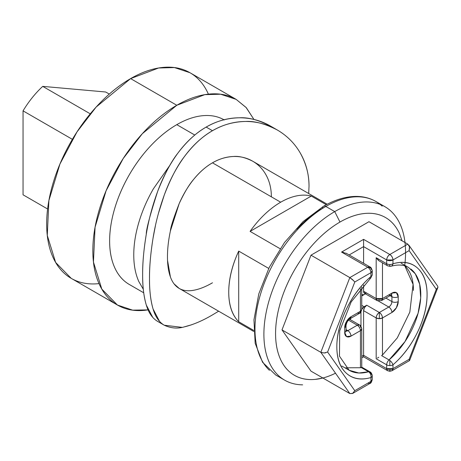 <?xml version="1.0" encoding="UTF-8"?>
<svg xmlns="http://www.w3.org/2000/svg" width="461" height="461" viewBox="0 0 461 461"><rect width="100%" height="100%" fill="white"/><g stroke="black" fill="none" stroke-linecap="round" stroke-linejoin="round"><path stroke-width="0.69" d="M194.801 135.05L176.794 124.654A94.983 54.842 120 0 0 116.61 202.517A94.983 54.842 120 0 0 123.352 280.04M208.182 93.669C203.918 84.254 197.855 77.275 189.984 72.729C182.107 68.182 173.031 66.419 162.745 67.439C152.458 68.459 141.752 72.181 130.619 78.606L176.794 105.269C165.66 111.695 154.948 120.338 144.662 131.195C134.376 142.051 125.3 154.302 117.428 167.937C109.557 181.571 103.489 195.556 99.23 209.893C94.966 224.23 92.84 237.824 92.84 250.68C92.84 263.536 94.966 274.67 99.23 284.091C103.489 293.507 109.557 300.486 117.428 305.032C125.3 309.579 134.376 311.342 144.662 310.322L148.05 309.89L132.607 310.149L117.428 305.032L101.8 289.087L93.45 262.044L95.07 227.175L106.105 190.721L123.185 158.555L142.322 133.713L176.794 105.269L130.619 78.606L96.147 107.056L77.01 131.898L59.93 164.064L48.895 200.518L47.276 235.387L55.625 262.43L71.253 278.375C79.125 282.921 88.201 284.685 98.487 283.665M212.475 314.903L218.635 311.198L212.475 314.903C202.437 320.816 192.986 324.821 184.123 326.93C177.525 328.86 170.904 328.29 164.26 325.218L164.214 325.189M157.656 321.403L164.26 325.218C159.091 322.181 155.357 316.765 153.069 308.974C150.574 300.215 149.387 290.096 149.508 278.605C149.381 267.224 150.568 253.706 153.069 238.043L155.392 225.896M159.523 321.357L153.069 308.974C150.655 300.883 149.468 290.758 149.508 278.605C149.462 266.412 150.649 252.887 153.069 238.043C155.363 223.718 159.108 209.352 164.3 194.951C170.558 178.684 177.185 166 184.175 156.913C193.021 145.117 202.454 136.387 212.475 130.717L206.176 127.08C196.161 132.745 186.711 141.458 177.813 153.219C171.181 161.621 164.491 174.27 157.743 191.159C149.958 215.241 146.149 229.572 146.298 234.153C143.74 249.764 142.524 263.26 142.645 274.647C142.53 286.137 143.746 296.273 146.304 305.061L152.741 317.364M158.469 213.264L164.3 194.951C169.441 180.787 176.067 168.109 184.175 156.913C192.45 145.59 201.883 136.859 212.475 130.717C223.124 124.597 234.165 121.514 245.592 121.468C256.915 121.468 267.432 124.28 277.136 129.898C286.955 135.62 294.677 143.348 300.301 153.081C306.104 163.142 309.008 174.258 309.02 186.446L308.697 193.534M345.848 367.792L360.444 367.734L360.444 330.658L351 336.109L346.545 336.553L344.701 332.473L344.701 327.627L346.545 321.421L351 316.724L360.444 311.267A4.454 2.57 -0 0 0 361.747 309.452L359.522 313.307L357.292 313.088M349.467 319.179L359.522 324.982L357.292 325.207L348.481 320.118L357.292 325.207A4.454 2.57 -60 0 1 359.522 324.982A4.454 2.57 -60 0 1 360.444 327.022A4.454 2.57 180 0 1 361.747 328.837A4.454 2.57 180 0 1 360.444 330.658L360.444 367.734L361.119 367.469L368.558 371.762L358.877 373.007L349.127 370.252L339.475 356.169L339.699 330.86L351.161 301.949L370.707 278.035A4.454 1.867 -131 0 0 370.938 276.491C360.911 285.198 352.723 296.089 346.367 309.175C340.011 322.262 336.83 334.772 336.83 346.712C336.83 358.652 340.011 367.492 346.367 373.243C352.723 378.988 360.911 380.423 370.938 377.553A4.454 2.57 -0 0 0 372.24 375.744A4.454 3.636 -179.5 0 0 369.29 372.315A4.454 3.123 74 0 1 370.938 377.553L370.938 381.368A4.454 2.57 0 0 0 372.24 379.553L370.938 381.368L354.786 390.692L327.61 352.037L354.786 281.999L370.938 272.676L372.24 270.861C371.958 268.665 370.471 267.455 367.786 267.224C369.687 268.55 370.736 270.371 370.938 272.676L370.938 276.491A4.454 2.57 -0 0 0 372.24 274.687A4.454 2.57 180 0 1 370.938 276.491A4.454 1.867 49 0 1 370.932 277.712A4.454 1.867 49 0 1 369.29 278.104A4.454 1.867 49 0 1 369.175 278.058A4.454 1.867 -131 0 0 369.29 278.104M370.938 373.917A4.454 2.57 180 0 1 372.24 375.744L372.24 379.553C371.543 382.152 370.8 383.437 370.016 383.408A4.454 2.57 -120 0 0 370.938 381.368L370.016 383.408L367.786 383.183M401.145 263.191L408.492 267.432L415.275 273.782L419.671 284.172L420.691 297.892L418.075 313.301L405.012 341.584L389.055 359.932A4.454 1.867 49 0 1 389.833 360.456A4.454 1.867 49 0 1 392.974 364.83A63.82 36.845 120 0 0 427.082 294.608A63.82 36.845 120 0 0 392.974 263.767L392.974 259.952L409.126 250.628L436.302 289.283L409.126 359.321L392.974 368.644L392.974 364.83A4.454 1.867 -131 0 0 389.833 360.456L389.845 365.579L389.833 360.456A4.454 1.867 -131 0 0 389.055 359.932A4.454 2.57 120 0 0 386.681 364.83A4.454 2.57 0 0 0 389.845 365.579A4.454 2.57 0 0 0 392.974 364.83C403 356.123 411.189 345.231 417.545 332.145C423.901 319.058 427.082 306.548 427.082 294.608C427.082 282.668 423.901 273.828 417.545 268.077C411.189 262.332 403 260.897 392.974 263.767A4.454 2.57 180 0 1 389.845 264.522L389.839 266.406L389.845 264.522A4.454 2.57 180 0 1 386.681 263.767A4.454 2.57 120 0 0 387.592 265.801A4.454 2.57 -60 0 1 386.681 263.767L376.182 257.711L376.182 298.544L363.591 291.277L363.591 285.002L363.591 291.277A4.454 2.57 120 0 0 364.513 293.311L363.591 291.277L376.182 298.544L377.104 300.584A4.454 2.57 -60 0 1 376.182 298.544A4.454 2.57 -0 0 0 382.48 298.544L391.925 293.092L396.379 292.649L398.223 296.728L398.223 301.575L396.379 307.781L391.925 312.483L382.48 317.934L382.48 355.01L397.284 337.907L409.829 312.109L413.091 284.362L404.816 265.911C410.561 271.281 413.436 279.429 413.436 290.367L413.436 290.424M437.253 288.54L437.95 287.266L436.302 289.283L409.126 359.321L409.489 360.611L409.126 359.321L392.974 368.644L386.681 368.644A4.454 2.57 0 0 0 392.974 368.644L392.974 364.83A4.454 2.57 180 0 1 389.845 365.579A4.454 2.57 180 0 1 386.681 364.83A4.454 2.57 -60 0 1 389.055 359.932L381.616 355.633L382.48 355.01L382.48 317.934A4.454 2.57 180 0 1 379.334 318.689A4.454 2.57 180 0 1 376.182 317.934L376.182 358.767L386.681 364.83L386.681 368.644L363.591 355.316L361.747 356.382L363.591 355.316L363.591 310.662L376.182 317.934L379.334 318.689L379.334 312.483C377.432 313.808 376.383 315.624 376.182 317.934L376.182 358.767L386.681 364.83L386.681 368.644L363.591 355.316L363.591 310.662L376.182 317.934A4.454 2.57 -60 0 1 379.334 312.483L366.737 305.211L364.115 306.726L361.747 309.331A4.454 2.57 -60 0 1 364.115 306.726L361.747 305.355L364.115 306.726L366.737 305.211A4.454 2.57 120 0 0 363.591 310.662L364.513 307.562L366.737 305.211L379.334 312.483A4.454 2.57 60 0 1 382.48 317.934L391.925 312.483A8.903 5.14 120 0 0 398.223 301.575A4.454 2.57 180 0 1 391.925 301.575L385.886 298.088L391.925 301.575C391.723 303.885 390.674 305.701 388.779 307.026L378.516 301.102L388.779 307.026L379.334 312.483L379.334 318.689L382.48 317.934C382.278 315.624 381.23 313.808 379.334 312.483L388.779 307.026A4.454 2.57 60 0 1 391.925 312.483A4.454 2.57 -120 0 0 388.779 307.026A4.454 2.57 -60 0 0 391.925 301.575A4.454 2.57 0 0 0 398.223 301.575L398.223 296.728A4.454 2.57 180 0 1 391.925 296.728L390.081 295.662L391.925 296.728L391.925 301.575L391.925 296.728A4.454 2.57 0 0 0 398.223 296.728A8.903 5.14 120 0 0 391.925 293.092A4.454 2.57 60 0 1 391.003 295.132A4.454 2.57 60 0 1 388.779 294.907M269.449 370.333A100.175 57.838 -60 0 1 262.338 288.574A100.175 57.838 -60 0 1 325.812 206.447A4.454 2.57 -120 0 0 323.587 206.228A4.454 2.57 60 0 1 325.812 206.447A100.175 57.838 120 0 0 262.338 288.574A100.175 57.838 120 0 0 269.449 370.333M278.369 375.479A100.175 57.838 -60 0 1 271.258 293.72A100.175 57.838 -60 0 1 334.732 211.599L325.812 206.447L334.732 211.599A100.175 57.838 120 0 0 265.847 314.091A100.175 57.838 120 0 0 302.6 384.843M335.504 373.203A91.088 52.589 -60 0 1 275.609 331.004A91.088 52.589 -60 0 1 339.976 222.052L334.732 211.599L339.976 222.052C348.522 217.119 356.733 214.261 364.628 213.483C372.517 212.7 379.484 214.054 385.523 217.54C391.562 221.026 396.218 226.386 399.485 233.606L402.084 240.826M271.362 196.812C271.356 188.854 269.679 181.749 266.337 175.491C263.035 169.32 258.465 164.542 252.628 161.166C246.831 157.818 240.417 156.262 233.393 156.492C226.357 156.74 219.378 158.855 212.475 162.825L280.686 202.206A73.466 42.412 120 0 0 250.087 231.387L280.109 248.721L250.087 231.387A73.466 42.412 -60 0 1 280.686 202.206L212.475 162.825C205.992 166.49 199.688 172.045 193.562 179.49C189.027 184.74 184.239 192.767 179.191 203.572C173.526 218.197 170.599 227.313 170.403 230.921C168.426 240.244 167.452 248.882 167.47 256.835C167.458 264.77 168.438 271.466 170.409 276.934C172.333 282.311 175.255 286.137 179.173 288.413L179.179 288.419C183.075 290.672 187.863 291.3 193.534 290.292C199.267 289.289 205.577 286.788 212.475 282.795M167.539 260.413L170.409 276.934M174.056 283.849L179.173 288.413L253.763 331.476M253.723 330.433L238.706 321.761A73.466 42.412 -60 0 1 238.706 251.095L268.734 268.429L238.706 251.095L238.706 321.761L253.723 330.433M191.793 324.723L183.91 326.976M182.02 327.35L164.26 325.218M327.229 204.235L252.628 161.166C245.327 157.495 238.919 155.939 233.393 156.492C225.93 156.896 218.952 159.005 212.475 162.825C205.589 166.813 199.285 172.368 193.562 179.49C187.886 186.59 183.098 194.617 179.191 203.572L170.403 230.921M280.686 202.206A73.466 42.412 -60 0 1 311.284 196.052L326.302 204.724L311.284 196.052A73.466 42.412 120 0 0 280.686 202.206M352.757 393.36L349.818 393.561L310.991 371.145L281.999 329.897L320.827 352.319L281.999 329.897L310.991 255.181L281.999 329.897L310.991 371.145L349.818 393.561L320.827 352.319L349.818 277.597L310.991 255.181L368.967 221.706L407.801 244.123L389.827 254.501L407.801 244.123L368.967 221.706L310.991 255.181L349.818 277.597L367.786 267.224L341.555 252.075L363.591 239.351L389.827 254.501A4.454 2.57 60 0 1 392.974 259.952A4.454 2.57 180 0 1 386.681 259.952L363.591 246.623L349.156 254.956L363.591 246.623L363.591 242.987L363.591 263.294L363.591 246.623L386.681 259.952L386.681 263.767L376.182 257.711L376.182 298.544L382.48 298.544A4.454 2.57 60 0 1 381.558 300.584L382.48 298.544L382.48 262.851L382.48 298.544L391.925 293.092A4.454 2.57 -120 0 1 391.003 295.132L391.625 294.867L391.003 294.688M350.475 319.761L350.475 318.528L350.475 319.761M360.975 311.959L360.969 326.111L360.969 312.178A4.454 2.57 -60 0 1 360.975 311.959M322.884 378.014L315.33 379.368C307.441 380.146 300.474 378.798 294.435 375.312C288.396 371.82 283.74 366.466 280.472 359.24C277.205 352.02 275.569 343.474 275.569 333.608C275.569 323.749 277.205 313.319 280.472 302.318C283.74 291.317 288.396 280.588 294.435 270.129C300.474 259.67 307.441 250.271 315.33 241.944C323.219 233.612 331.436 226.985 339.976 222.052A91.088 52.589 -60 0 1 397.52 229.785M404.758 265.277A100.175 57.838 120 0 0 334.732 211.599A100.175 57.838 -60 0 1 391.095 211.311M382.175 206.159A100.175 57.838 120 0 0 325.812 206.447A100.175 57.838 -60 0 1 382.175 206.159M284.644 380.152L275.724 375L262.557 362.254L255.175 343.284L253.953 319.842L258.817 293.807L269.299 267.294L284.483 242.515L303.09 221.574L323.587 206.228A4.454 2.57 60 0 0 322.665 208.268C313.687 213.449 305.055 220.416 296.757 229.175M238.706 251.095C232.062 265.461 228.737 279.153 228.737 292.182C228.737 305.211 232.062 315.07 238.706 321.761L238.706 251.095M250.087 231.387L311.284 196.052L250.087 231.387M361.747 294.735L364.115 294.608L365.435 293.847L361.747 295.974L364.115 294.608A4.454 2.57 -60 0 1 361.891 294.827A4.454 2.57 -60 0 1 361.747 294.735M366.737 293.092L364.513 293.311L377.104 300.584L381.558 300.584L391.003 295.132M391.343 294.959L391.925 296.728A4.454 2.57 -60 0 0 391.343 294.959M346.004 329.592L347.848 330.658L346.027 331.038A4.454 2.57 -60 0 0 347.848 330.658L346.004 329.592M345.623 330.877L346.09 331.326L346.004 325.812C346.361 322.85 347.715 320.499 350.078 318.758L359.522 313.307A4.454 2.57 -120 0 0 360.444 311.267L351 316.724A4.454 2.57 60 0 1 350.078 318.758A4.454 2.57 -120 0 0 351 316.724A8.903 5.14 120 0 0 344.701 327.627A4.454 2.57 0 0 0 346.004 325.812A4.454 2.57 180 0 1 344.701 327.627L344.701 332.473A4.454 2.57 0 0 0 346.004 330.658A4.454 2.57 180 0 1 344.701 332.473A8.903 5.14 120 0 0 351 336.109A4.454 2.57 -120 0 0 347.848 330.658L357.292 325.207C359.194 326.532 360.243 328.347 360.444 330.658A4.454 2.57 -120 0 0 357.292 325.207L347.848 330.658A4.454 2.57 60 0 1 351 336.109L360.444 330.658L361.747 328.837C361.021 326.227 360.277 324.942 359.522 324.982M360.444 311.267L360.444 288.638L360.444 311.267M378.786 357.269L377.409 358.093M379.334 300.365A4.454 2.57 -60 0 1 377.104 300.584M410.814 268.999A59.365 34.275 -60 0 1 389.055 359.932L381.616 355.633M379.126 260.909L376.182 257.711L378.216 260.235M409.403 360.669L392.052 370.684L392.974 368.644A4.454 2.57 60 0 1 392.052 370.684A4.454 2.57 60 0 1 389.827 370.46A4.454 2.57 -60 0 1 387.603 370.684A4.454 2.57 -60 0 1 386.681 368.644L387.603 370.684L363.591 356.82L363.591 355.316L363.591 356.82L361.747 357.886M409.518 249.084L409.489 246.779L408.774 245.039L437.656 286.131L437.95 287.266L409.61 360.462M391.614 265.985A4.454 3.123 -106 0 0 392.974 263.767A4.454 3.123 74 0 1 391.043 266.233C398.166 264.332 403.974 264.729 408.492 267.432M378.786 260.678L387.603 265.807L389.833 266.239A4.454 3.123 74 0 1 389.055 265.922A4.454 2.57 -60 0 1 387.592 265.801M407.801 244.123L409.489 246.779L409.126 250.628L436.302 289.283M363.591 242.987L363.591 239.351L389.827 254.501A4.454 2.57 -60 0 0 386.681 259.952L392.974 259.952C392.772 257.647 391.723 255.826 389.827 254.501C387.926 255.826 386.877 257.647 386.681 259.952L386.681 263.767A4.454 2.57 -0 0 0 389.845 264.522A4.454 2.57 -0 0 0 392.974 263.767L392.974 259.952L409.126 250.628M361.119 367.469L361.712 367.123L361.119 367.469L368.558 371.762A4.454 3.123 74 0 1 369.29 372.315A4.454 3.636 0.5 0 1 372.24 375.744A4.454 2.57 180 0 1 370.938 377.553L370.938 381.368L354.786 390.692L327.61 352.037L354.786 281.999L370.938 272.676A4.454 2.57 -120 0 0 367.786 267.224L349.818 277.597L320.827 352.319L349.818 393.561L352.573 393.475L354.786 390.692M325.668 352.803L324.118 352.988L320.827 352.319L321.997 352.774M346.574 253.469L341.555 252.075L363.591 239.351L363.545 241.028M324.118 352.988L327.61 352.037M353.881 280.956L349.818 277.597L352.573 279.643L354.786 281.999M370.938 269.04A4.454 2.57 180 0 1 372.24 270.861C371.958 268.665 370.471 267.455 367.786 267.224A4.454 2.57 -60 0 1 370.016 267L367.786 267.224L341.555 252.075L343.295 252.242M361.724 367.123L370.016 371.877A4.454 2.57 120 0 0 368.558 371.762A4.454 2.57 -60 0 1 370.022 371.883C371.07 372.263 371.808 373.548 372.24 375.732A4.454 2.57 -0 0 0 372.24 375.732M346.004 253.141L370.016 267C370.8 266.971 371.543 268.256 372.24 270.861A4.454 2.57 180 0 1 370.938 272.676L370.938 276.491A63.82 36.845 120 0 0 336.83 346.712A63.82 36.845 120 0 0 370.938 377.553A4.454 3.123 -106 0 0 369.29 372.315A4.454 3.123 -106 0 0 368.558 371.762A59.365 34.275 -60 0 1 346.805 368.685M372.24 274.675A4.454 2.57 180 0 1 372.24 274.687L372.24 270.861M157.702 321.432C152.453 318.355 148.655 312.898 146.304 305.061C143.826 296.936 142.61 286.8 142.645 274.647C142.605 262.447 143.82 248.952 146.298 234.153C148.655 219.845 152.47 205.514 157.743 191.159C162.964 177.036 169.654 164.387 177.813 153.219C186.14 141.93 195.591 133.217 206.176 127.08C216.826 120.961 227.838 117.866 239.219 117.791C250.496 117.757 260.955 120.534 270.59 126.118C258.621 119.981 248.162 117.203 239.219 117.791C227.215 118.079 216.197 121.18 206.176 127.08L212.475 130.717C222.502 124.81 233.543 121.727 245.592 121.468C254.587 120.909 265.104 123.721 277.136 129.898L277.217 129.95M270.59 126.118L277.136 129.898M300.29 153.064L300.301 153.081C306.231 163.834 309.141 174.95 309.02 186.446L308.68 193.528M23.05 110.853A70.498 40.701 -60 0 1 42.729 86.374L105.69 91.998L109.297 94.079L105.69 91.998L42.729 86.374A70.498 40.701 120 0 0 23.05 110.853L72.383 139.337L23.05 110.853L23.05 194.807L23.05 110.853M47.592 208.977L23.05 194.807L47.592 208.977M90.27 113.821L42.729 86.374L90.27 113.821M236.159 99.386L246.041 107.425L253.948 119.451L246.324 107.707L236.159 99.386C228.287 94.839 219.206 93.076 208.919 94.096C198.633 95.116 187.927 98.838 176.794 105.269L204.776 94.655L220.589 94.217L236.159 99.386L189.984 72.729L174.414 67.56L158.601 67.998L130.619 78.606C119.485 85.037 108.773 93.681 98.487 104.538C88.201 115.394 79.125 127.639 71.253 141.273C63.382 154.913 57.314 168.899 53.055 183.236C48.791 197.573 46.665 211.167 46.665 224.023C46.665 236.879 48.791 248.012 53.055 257.428C57.314 266.85 63.382 273.828 71.253 278.375L117.428 305.032M143.705 292.787L129.299 284.466C123.001 280.83 118.149 275.246 114.743 267.714C111.332 260.183 109.626 251.268 109.626 240.988C109.626 230.702 111.332 219.828 114.743 208.355C118.149 196.887 123.001 185.697 129.299 174.788C135.597 163.88 142.858 154.083 151.087 145.399C159.316 136.71 167.885 129.8 176.794 124.654C185.697 119.514 194.265 116.535 202.494 115.723C210.723 114.904 217.984 116.316 224.282 119.952M176.794 124.654L193.09 134.065M143.302 289.278L138.876 281.648C135.471 274.116 133.765 265.208 133.765 254.921C133.765 244.635 135.471 233.762 138.876 222.294C142.288 210.821 147.14 199.636 153.438 188.728L169.879 165.292M359.522 313.307C360.306 313.336 361.049 312.051 361.747 309.452L361.747 287.088M370.782 277.971L372.24 274.71M384.82 206.637L375.899 201.486C369.849 198.028 363.072 196.334 355.569 196.409C345.266 196.599 334.605 199.872 323.587 206.228M349.127 370.252L341.78 366.011M392.052 370.684L389.827 371.278L387.603 370.684M389.839 266.406L390.916 266.268M370.016 383.408L352.573 393.475M361.747 367.106L361.747 328.837"/></g></svg>
